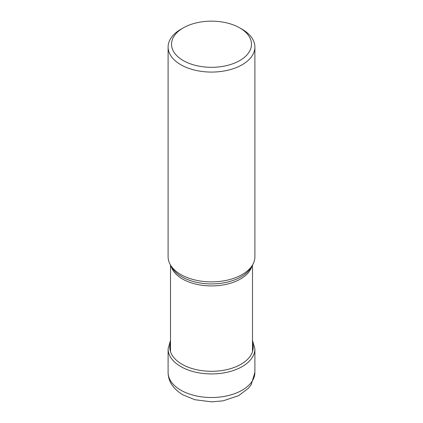 <?xml version="1.0" encoding="UTF-8"?>
<svg xmlns="http://www.w3.org/2000/svg" width="423" height="423" viewBox="0 0 423 423"><rect width="100%" height="100%" fill="white"/><g stroke="black" fill="none" stroke-linecap="round" stroke-linejoin="round"><path stroke-width="0.63" d="M168.105 47.022L168.105 256.824A43.395 25.052 0 0 0 170.532 265.084A43.395 25.052 0 0 0 180.817 274.538A43.395 25.052 0 0 0 252.468 265.084A43.395 25.052 0 0 0 254.895 256.824L254.895 47.022A43.395 25.052 180 0 1 242.183 64.735A43.395 25.052 180 0 1 180.817 64.735A43.395 25.052 180 0 1 168.105 47.022A43.395 25.052 180 0 1 180.817 29.303L183.233 27.913A39.979 23.08 180 0 1 239.767 27.913L239.767 27.913A39.979 23.08 180 0 1 239.767 60.552A39.979 23.08 180 0 1 183.233 60.552A39.979 23.08 180 0 1 183.233 27.913M242.183 29.303L239.767 27.913L242.183 29.303A43.395 25.052 180 0 1 254.895 47.022M252.505 342.831A41.703 24.079 180 0 1 230.926 368.533A41.703 24.079 180 0 1 182.012 364.251A41.703 24.079 180 0 1 170.495 342.831M252.505 340.309L254.895 348.875A43.395 25.052 180 0 1 228.108 372.023A43.395 25.052 180 0 1 180.817 366.588A43.395 25.052 180 0 1 168.105 348.875L170.495 340.309M180.817 390.18A43.395 25.052 0 0 0 228.108 395.611A43.395 25.052 0 0 0 254.895 372.462L251.236 384.602L248.46 388.219L238.72 395.611L223.191 400.819L211.653 401.85L194.95 399.735L182.937 394.87C173.107 388.806 168.164 381.34 168.105 372.462A43.395 25.052 0 0 0 180.817 390.18M170.532 265.084L172.187 267.817A41.644 24.042 0 0 0 172.187 267.817A41.644 24.042 0 0 0 182.054 276.891A41.644 24.042 0 0 0 182.091 276.912A41.644 24.042 0 0 0 250.813 267.817L250.813 267.817A41.644 24.042 0 0 0 250.818 267.812L252.468 265.084M252.039 265.787A41.005 23.672 180 0 1 224.333 284.732A41.005 23.672 180 0 1 182.546 279.006A41.005 23.672 180 0 1 182.509 278.984A41.005 23.672 180 0 1 170.961 265.787M254.895 348.875L254.895 372.462M168.105 348.875L168.105 372.462M170.495 265.025L170.495 351.624M252.505 265.025L252.505 351.624"/></g></svg>

